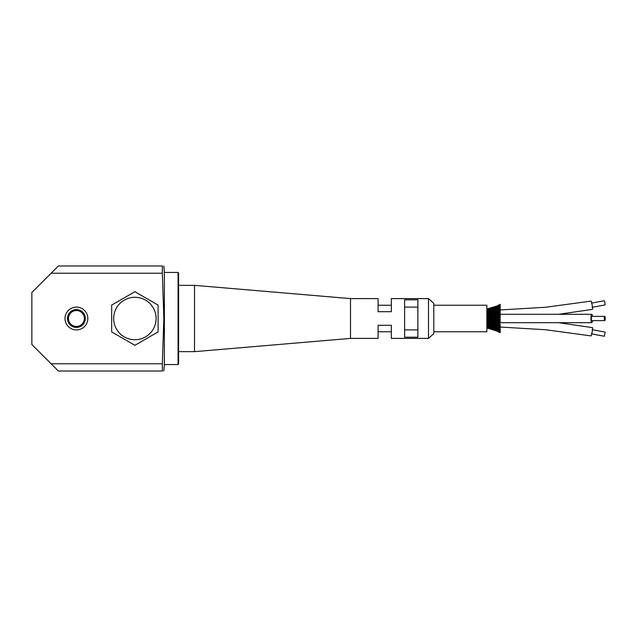 <?xml version="1.0" encoding="UTF-8"?>
<svg xmlns="http://www.w3.org/2000/svg" width="637" height="637" viewBox="0 0 637 637"><rect width="100%" height="100%" fill="white"/><g stroke="black" fill="none" stroke-linecap="round" stroke-linejoin="round"><path stroke-width="0.96" d="M404.614 307.106L417.88 307.106M417.88 329.894L404.614 329.894M433.797 305.234L486.851 305.234L486.851 331.766L433.797 331.766M500.172 327.561L499.742 327.641L500.292 327.466L500.085 328.039M500.172 328.827L500.053 329.321M499.121 327.697L500.292 329.106M500.172 329.918L499.742 330.022L500.292 330.189M487.631 328.174L500.037 332.02M493.213 329.409L493.874 329.568M492.934 329.249L491.995 328.995L492.934 329.249M488.69 328.143L491.095 328.636M488.555 328.063L486.851 327.975M500.284 332.092L499.957 332.41L500.172 331.973M497.131 331.065L499.997 332.697L500.172 332.203M498.261 331.447L499.304 331.805L498.261 331.447M496.605 330.603L497.768 330.906M495.506 329.807L496.032 330.046M495.562 330.205L496.056 330.173M495.228 329.942L494.654 329.759M493.221 328.931L491.963 328.788M493.014 328.995L493.986 329.233M492.934 329.042L491.995 328.819M488.077 327.625L490.952 328.206M488.802 327.76L486.851 327.721M498.875 331.391L498.245 331.272M498.261 331.344L498.699 331.551M497.306 330.428L496.581 330.285M497.083 330.571L497.768 330.691M498.468 331.582L497.282 330.842L497.784 330.77M495.228 329.616L494.631 329.321M496.796 330.563L495.53 329.91L496.032 329.743M492.934 328.644L492.106 328.318M494.853 329.6L493.221 328.549M486.851 326.948L491.063 327.856L486.851 327.307M499.957 332.41L498.763 331.455M498.699 331.184L499.304 331.351L498.452 330.826M498.261 331.009L499.304 331.351M497.083 330.125L497.768 330.277L496.916 329.839M496.605 329.99L497.306 329.982M495.228 329.106L496.032 329.257L494.917 328.843M496.756 330.125L495.506 328.987M492.934 328.079L492.337 327.832M494.806 329.09L493.221 327.983M486.851 326.431L491.063 327.275L486.851 326.733M491.223 327.02L488.762 326.733M500.172 331.503L499.949 331.925L500.172 331.503M498.699 330.603L499.304 330.794L498.596 330.324M498.261 330.468L498.875 330.452M496.605 329.385L497.306 329.345M495.228 328.413L493.38 327.991M496.717 329.48L495.506 328.302M492.934 327.354L492.242 327.147M494.758 328.397L493.221 327.267M486.851 325.786L491.063 326.534L486.851 326.025M486.851 325.005L493.962 326.701L488.762 326.009M500.172 330.818L499.949 331.216L500.26 330.922M498.699 329.807L497.393 329.345M498.261 329.719L498.875 329.671M497.083 328.652L495.578 328.302M496.605 328.588L497.306 328.525M495.228 327.553L493.325 327.267M496.685 328.66L495.506 327.45M494.718 327.545L493.221 326.391M489.097 325.666L491.063 325.666L488.762 325.149L486.851 325.188M492.075 325.372L493.181 325.873L493.962 325.69L493.221 325.388L488.762 325.149M498.699 328.827L497.362 328.525M500.22 328.883L500.133 329.329L498.97 329.218L498.261 328.78L499.304 329.058L498.875 328.7M497.083 327.641L495.53 327.45M496.605 327.625L497.306 327.529M498.261 326.391L493.269 326.391M496.653 327.665L495.435 326.932L496.032 326.733M486.851 324.122L491.995 325.435M489.001 324.695L491.063 324.671L488.762 324.177L486.851 324.241M492.011 324.297L493.149 324.759L493.962 324.559L493.221 324.257L488.762 324.177M498.699 327.665L497.322 327.529M498.261 327.665L499.902 327.522M500.156 328.039L499.066 328.071L498.875 327.545M496.605 326.502L497.768 326.701L495.419 325.81L496.032 325.587L495.506 325.3L493.213 325.388M499.822 327.744L497.768 326.701M494.654 325.411L496.032 325.587M491.995 324.344L488.905 323.628L490.45 323.381M486.851 323.142L488.905 323.628M491.063 323.564L486.851 323.19M486.851 322.903L488.762 323.11M499.957 326.367L499.304 326.606M490.1 324.782L495.482 324.559L497.768 325.411L495.451 325.3M498.755 325.364L497.768 325.411M494.654 324.177L496.032 324.321L493.126 323.54L493.962 323.325L491.963 323.126L493.126 323.54M495.482 324.559L496.032 324.321M494.256 323.421L495.228 324.106M491.43 322.449L492.934 323.078M486.851 322.083L490.697 322.274M491.063 322.378L486.851 322.059M486.851 321.804L488.762 321.964M498.261 324.981L497.25 325.101M499.957 324.759L499.304 325.157M496.605 323.875L495.411 324.042M498.771 323.827L497.083 323.771M494.654 322.848L496.032 322.959L493.102 322.242L493.962 322.003L491.939 321.876L493.102 322.242M496.589 323.867L495.228 322.736M486.851 320.96L493.444 321.796M491.063 321.128L486.851 320.865M486.851 320.65L488.555 320.761M496.032 322.959L495.506 322.688M497.768 324.002L497.306 323.7M500.292 326.009L499.225 325.069M499.957 323.047L499.249 323.668L498.261 323.461L499.304 323.596L498.261 323.461L499.304 323.596L498.875 323.27L497.218 323.7M499.304 323.596L498.699 323.325M496.605 322.41L497.768 322.505L495.379 321.781L496.032 321.518L495.506 321.263L493.07 320.881L493.962 320.626L493.221 320.379L491.939 320.554L493.07 320.881M499.758 322.975L498.755 322.203L497.083 322.266M494.654 321.438L496.032 321.518L495.228 321.295M486.851 319.798L493.333 320.411M491.063 319.83L486.851 319.631M486.851 319.455L488.555 319.511M496.032 321.518L495.506 321.263M497.768 322.505L497.306 322.218M500.292 324.416L499.257 323.548M497.178 322.218L499.304 321.948L498.699 321.685M495.968 321.629L497.194 321.215L499.281 321.996L500.284 320.944L499.742 321.207L500.252 321.526M496.605 320.873L497.306 320.666L495.363 320.307M498.795 320.522L497.083 320.698M493.89 320.73L496.032 320.021L493.046 319.487L493.946 319.28L493.221 318.994L491.963 319.193L493.046 319.487M486.851 318.611L491.063 318.508L486.851 318.381M488.778 318.253L486.851 318.237M497.768 320.937L497.306 320.666M500.284 322.72L499.281 321.932M497.147 320.666L499.304 320.244L498.699 319.981M496.016 320.093L497.194 319.623L499.304 320.244L497.306 319.081L495.355 318.811M494.654 318.5L497.768 319.32L496.605 319.304L497.768 319.32L497.083 319.097L498.253 318.524L497.194 318.014L496.048 318.54L493.014 318.086L493.986 317.823L493.221 317.592L491.995 317.815L493.014 318.086M495.228 318.293L496.605 317.712L495.339 317.306L493.986 317.823M493.221 317.592L494.694 317.003M486.851 317.425L491.095 317.194L488.428 316.995L493.078 316.693L494.001 316.382L492.831 316.215L494.774 315.506M488.762 316.995L486.851 317.138M500.284 320.944L499.297 320.244L500.268 319.702L500.276 319.129L499.742 319.408L500.268 319.702M498.739 319.957L500.172 319.4L498.779 318.811M498.261 318.508L499.304 318.508L498.261 318.508M500.268 319.129L499.304 318.508M497.306 317.489L498.811 317.099M498.875 316.557L496.605 317.712M495.506 316.804L492.974 316.693M494.654 317.019L496.032 316.987L495.228 316.788M497.274 317.473L496.032 316.987M493.221 316.215L491.995 316.454M486.851 316.255L491.103 315.88L488.308 315.761L492.258 315.036M486.851 315.817L488.547 315.753L486.851 315.912M498.715 318.253L499.949 317.576M498.787 317.099L499.957 317.56M499.75 315.793L498.269 316.86L497.194 316.422L496.056 317.003M498.261 316.82L499.304 316.772L498.261 316.82M500.26 317.29L499.304 316.772M497.306 315.912L495.315 315.833M497.083 315.88L498.819 315.411M496.605 316.143L498.835 316.533M495.506 315.347L492.919 315.339L494.001 314.989L492.934 314.829L491.995 315.124L492.919 315.339M494.654 315.562L496.032 315.49L495.228 315.307M497.242 315.872L496.032 315.49M492.934 314.829L491.995 315.124L493.221 314.869M486.851 315.124L491.087 314.622L488.173 314.582C491.955 314.2 495.371 312.831 498.413 310.466M488.555 314.567L486.851 314.726M499.742 315.801L500.276 315.498L499.742 315.801M498.699 314.853L496.064 315.49M498.261 315.156L499.304 315.06L500.172 314.089M500.244 315.466L499.304 315.06M497.306 314.375L492.815 314.049L493.993 313.667L492.934 313.539L491.995 313.85L492.815 314.049M497.083 314.328L499.782 314.097M496.605 314.606L498.803 314.853M497.202 314.328L495.228 313.89L494.83 314.32M486.851 314.049L491.063 313.444L488.022 313.476C492.544 312.926 496.486 311.079 499.854 307.918M488.555 313.444L486.851 313.611M500.22 313.691L499.742 314.049L500.22 313.691L498.699 313.229L496.056 314.041M498.261 313.555L499.304 313.42L498.261 313.555L499.304 313.42L498.261 313.555L498.699 313.229M497.306 312.91L493.993 313.667M497.083 312.847L498.835 312.241M496.605 313.141L498.771 313.229M494.654 312.823L496.032 312.679L495.228 312.544L494.654 312.823L495.22 313.062M497.171 312.847L496.032 312.679M491.995 312.663L493.97 312.441L491.995 312.663M486.851 313.046L490.984 312.369L493.962 311.31L492.934 311.23L491.995 311.565L492.966 311.716M491.063 312.337L487.838 312.448C492.449 311.843 496.462 309.948 499.886 306.771M488.555 312.409L488.141 312.417M499.742 312.369L500.276 312.066L499.742 312.369M498.699 311.692L496.048 312.671M498.261 312.034L500.196 311.995M496.605 311.764L497.768 311.604L496.844 311.955M498.747 311.692L497.083 311.461M494.654 311.589L496.032 311.413L495.228 311.302L494.654 311.589L495.315 311.804L493.97 312.441M497.139 311.461L495.228 311.302M486.851 312.146L492.934 310.729L493.85 310.211L490.801 310.569M491.063 311.342L486.851 311.628M488.555 311.477L487.616 311.541C492.329 310.872 496.422 308.961 499.918 305.816M493.962 311.31L493.221 311.302M499.742 310.8L500.172 310.872L499.742 310.8M500.188 310.864L500.172 310.41L500.172 310.872M498.699 310.275L498.261 310.625L499.304 310.41L498.46 310.784L497.099 310.721M498.261 310.625L500.172 310.41M496.605 310.506L497.768 310.315L497.083 310.195L496.573 310.561L496.995 310.721M498.715 310.275L495.228 310.179L494.654 310.474L495.299 310.673L493.946 311.318M494.654 310.474L496.032 310.275L493.85 310.211M492.934 310.251L491.995 310.593L492.934 310.729M486.851 311.35L490.745 310.394M491.063 310.466L487.743 310.713M493.962 310.307L493.221 310.33M499.742 309.367L500.172 309.447L499.742 309.367M500.22 309.415L500.141 308.961L500.172 309.447M498.875 309.112L498.556 309.526M497.083 309.072L500.141 308.961M495.228 309.2L496.032 309.263L495.228 309.2L493.906 310.33M497.067 309.072L495.506 309.303M492.934 309.415L491.995 309.757L492.895 309.877L493.786 309.319L490.681 309.885M486.851 310.681L491.063 309.733L486.851 310.147L490.546 309.351M487.377 310.076L486.851 310.147L487.377 310.076M493.962 309.439L493.221 309.502M499.742 308.085L500.172 308.181L499.742 308.085M500.236 308.117L500.109 307.671L500.172 308.181M498.261 308.236L499.304 307.95L498.261 308.236M500.101 307.671L499.304 307.95M496.605 308.419L497.768 308.173L496.605 308.419M498.652 307.878L497.768 308.173M495.228 308.38L496.032 308.419L493.858 309.494M497.027 308.117L495.506 308.499M492.934 308.73L491.995 309.072L492.855 309.184L493.715 308.595L486.851 309.606C491.891 308.786 496.263 307.026 499.981 304.327L500.172 305.035M493.962 308.722L493.221 308.826M499.742 306.978L500.172 307.082L499.742 306.978M498.261 307.289L499.304 306.986L498.261 307.289M500.069 306.572L499.304 306.986M496.605 307.623L497.768 307.353L496.605 307.623M498.628 306.946L497.768 307.353M495.228 307.735L496.032 307.751L494.615 308.459M496.995 307.329L495.506 307.862M492.934 308.22L491.995 308.539M488.531 309.303L491.103 308.65M489.216 309.152L486.851 309.224C491.899 308.324 496.279 306.692 499.997 304.303L500.292 304.629M493.962 308.173L493.221 308.316M499.742 306.071L500.172 306.19L499.742 306.071M498.699 306.214L500.045 305.672M497.083 306.739L496.605 307.018L497.306 306.875M498.596 306.206L497.768 306.731M495.228 307.273L496.032 307.257L494.885 307.759M496.956 306.739L496.064 307.169M493.221 307.982L492.019 308.348M493.11 307.982L493.946 307.655M492.934 307.878L491.995 308.189M488.882 308.818L490.832 308.324M488.762 308.897L486.851 308.993L497.131 305.935M500.284 305.378L499.742 305.378L500.292 305.434M498.699 305.688L499.304 305.649L498.572 306.19M498.261 305.991L499.304 305.649M497.306 306.493L496.693 306.819M497.083 306.349L497.768 306.309M498.564 305.672L497.76 306.174M495.506 307.138L494.607 307.376M495.228 307.01L496.032 306.962M496.916 306.349L495.936 306.771M492.934 307.719L491.995 308.005L492.934 307.719M487.687 308.818L493.086 307.44M487.345 310.76C492.178 310.036 496.374 308.149 499.949 305.075L500.292 305.935M498.875 305.545L498.269 305.8M498.261 305.664L498.699 305.386M497.306 306.309L496.581 306.437M497.083 306.166L497.768 306.094M498.532 305.362L497.577 305.895M500.284 304.9L499.981 304.311L498.803 305.091M499.981 304.327L500.172 304.797M498.261 305.553L499.304 305.195L498.261 305.553M500.22 327.585L499.185 326.462M498.755 330.906L500.037 332.012L500.292 331.566M500.188 326.582L500.18 326.144M500.212 324.997L500.18 324.591M499.623 307.743L500.172 307.082M500.021 306.588L500.172 306.19M498.97 307.782L500.292 307.894M499.265 310.458L500.292 309.534L499.822 309.98L545.654 307.265L591.048 301.102A4.188 0.414 80.1 0 1 591.773 303.14A4.188 0.414 80.1 0 1 592.49 307.265A4.188 0.414 80.1 0 1 592.49 309.359L558.593 314.312M591.407 303.14L604.33 300.744L604.736 301.763L605.15 304.9L592.139 307.329M558.593 322.688L592.49 327.641A4.188 0.414 99.9 0 1 592.49 329.735A4.188 0.414 99.9 0 1 591.765 333.876A4.188 0.414 99.9 0 1 591.048 335.898L545.662 329.735L499.822 327.02M592.139 329.671L605.15 332.1L604.33 336.256L591.407 333.86M592.49 316.374A4.188 0.828 90 0 0 591.773 314.312A4.188 0.828 90 0 0 590.945 318.5A4.188 0.828 90 0 0 591.773 322.688A4.188 0.828 90 0 0 592.49 320.626M604.736 316.374L591.773 316.374A2.126 0.422 90 0 0 591.351 318.5A2.126 0.422 90 0 0 591.773 320.626L604.736 320.626A2.126 0.47 90 0 0 605.214 318.5A2.126 0.47 90 0 0 604.736 316.374A2.126 0.47 90 0 0 604.266 318.5A2.126 0.47 90 0 0 604.736 320.626M404.614 337.204L404.614 299.796L417.88 299.796L417.88 337.204L404.614 337.204M350.501 338.398L378.083 338.398L378.083 325.292L391.349 325.292L391.349 338.398L428.486 338.398L428.486 298.602L391.349 298.602L391.349 311.708L378.083 311.708L378.083 298.602L350.501 298.602L194.516 285.344L194.516 351.656L350.501 338.398L350.501 298.602M428.486 298.602L433.797 303.379L433.797 333.621L428.486 338.398M162.355 363.775L162.355 371.021C164.338 371.021 164.338 371.021 162.355 371.021C164.338 371.021 164.338 371.021 162.355 371.021L58.381 371.021L51.127 363.775L162.355 363.775L163.836 318.5L162.355 273.225L51.127 273.225L58.381 265.979L162.355 265.979C164.338 265.979 164.338 265.979 162.355 265.979C164.338 265.979 164.338 265.979 162.355 265.979L162.355 273.225M51.127 363.775L31.85 344.498L31.85 292.502L51.127 273.225M76.416 329.91A11.41 11.41 0 0 1 66.535 312.799A11.41 11.41 0 0 1 86.298 312.799A11.41 11.41 0 0 1 76.416 329.91M76.416 326.455A7.955 7.955 0 0 0 83.312 314.519A7.955 7.955 0 0 0 69.521 314.519A7.955 7.955 0 0 0 76.416 326.455M178.065 364.555L178.599 364.022L178.599 272.978L178.065 272.445L178.065 364.555L164.378 364.555L164.378 272.445L163.813 265.979M111.674 305.099L134.885 291.698L158.095 305.099L158.095 331.901L134.885 345.302L111.674 331.901L111.674 305.099M134.885 297.28A21.22 21.22 0 0 0 116.507 329.114A21.22 21.22 0 0 0 153.262 329.114A21.22 21.22 0 0 0 134.885 297.28M76.416 327.418A8.918 8.918 0 0 1 68.692 314.041A8.918 8.918 0 0 1 84.14 314.041A8.918 8.918 0 0 1 76.416 327.418M378.083 305.234L391.349 305.234M378.083 331.766L391.349 331.766M499.934 327.514L498.835 327.482M497.959 327.45L497.234 327.41M496.135 327.338L495.371 327.283M493.898 327.163L493.038 327.084M500.013 328.78L498.811 328.612M497.823 328.469L497.242 328.389M495.928 328.198L495.379 328.119M493.548 327.848L493.046 327.776M486.851 327.784L500.021 330.412M498.779 331.789L499.934 332.657M496.836 330.802L496.43 330.603M494.909 329.926L494.272 329.671M492.409 329.018L490.848 328.565M492.337 328.62L489.471 327.84M499.846 329.074L498.739 328.071L487.002 326.877M489.479 327.299L490.331 327.498M498.437 331.216L497.258 330.428M492.258 328.055L489.335 327.251M486.851 326.319L489.917 326.837M492.982 327.752L493.723 328.039M495.435 328.811L495.904 329.042M498.405 330.635L497.242 329.815M492.178 327.33L489.208 326.518M486.851 325.642L489.638 326.072M492.465 326.869L493.571 327.291M495.013 327.936L495.777 328.326M496.948 329.003L497.529 329.377M498.604 330.125L499.042 330.46M486.851 328.023L500.276 331.503M499.918 331.184L498.747 330.149M498.373 329.847L497.226 329.01M486.851 324.838L489.431 325.188M492.09 325.889L493.468 326.399M494.726 326.964L495.69 327.458M496.685 328.031L497.465 328.541M498.341 329.154L499.002 329.671M499.822 330.372L500.284 330.802M499.878 330.221L498.739 329.194L486.851 327.394M498.341 328.875L497.218 328.039M494.678 326.542L493.181 325.873M486.851 323.922L489.264 324.201M491.812 324.822L493.38 325.388M494.519 325.881L495.626 326.439M496.502 326.94L497.417 327.537M498.166 328.071L498.97 328.7M499.647 329.281L500.284 329.878M498.317 327.721L497.21 326.9M494.646 325.411L493.149 324.759M491.597 323.676L493.317 324.249M494.368 324.695L495.57 325.292M496.374 325.738L497.378 326.375M498.046 326.853L498.938 327.545M498.293 326.423L497.202 325.634L486.851 325.372M491.955 323.15L488.826 322.481M496.279 324.432L497.338 325.085M497.967 325.515L498.914 326.24M499.798 326.271L498.747 325.364M498.277 324.997L497.202 324.241L495.801 324.512M488.85 321.964L491.939 321.876L488.746 321.279M493.731 321.9L495.737 322.784M495.793 322.816L497.441 323.771M497.632 323.891L498.954 324.854M499.774 324.671L498.747 323.827M498.261 323.461L497.194 322.76L495.904 323.11M488.746 320.761L491.939 320.554L488.659 320.037M493.858 320.586L495.602 321.303M495.936 321.462L497.386 322.258M497.696 322.449L498.93 323.293M491.963 319.217L488.579 318.771M491.047 318.5L493.253 319.002M493.93 319.201L495.546 319.806M495.992 320.005L497.346 320.69M497.736 320.913L498.906 321.661M498.763 321.645L499.75 321.191L498.763 320.522M495.49 318.293L493.978 317.791M492.011 317.871L488.491 317.513M493.197 317.584L491.095 317.186L493.078 316.693M486.851 317.019L488.659 316.987M498.859 318.253L497.784 317.704M495.443 316.788L494.001 316.382L495.355 315.833M492.098 316.541L488.388 316.286M493.142 316.191L491.103 315.88L493.054 315.339M495.403 315.307L494.001 314.989L495.339 314.407M492.218 315.251L488.268 315.1M493.094 314.837L491.079 314.614M486.851 314.662L488.42 314.567M499.758 315.825L498.803 315.419M495.363 313.882L493.986 313.651M491.541 313.953L488.245 313.977M493.038 313.539L491.031 313.412M486.851 313.563L488.292 313.452M494.304 312.958L492.927 312.855M491.35 312.815L488.101 312.95M495.323 312.536L493.962 312.393M492.982 312.329L490.96 312.289M499.814 312.448L498.827 312.241M496.319 311.907L495.275 311.827M494.161 311.772L492.871 311.756M491.063 311.796L487.918 312.034M495.275 311.294L493.914 311.238M492.934 311.23L490.864 311.278M499.87 310.904L498.835 310.808L497.76 311.612M496.199 310.705L495.236 310.705M493.962 310.729L492.799 310.784M490.625 310.928L487.671 311.246M499.934 309.486L498.23 310.012M497.919 309.558L497.147 309.598M496.024 309.67L495.18 309.733M493.667 309.861L492.696 309.956M489.877 310.275L487.289 310.617M495.196 309.2L493.786 309.319M500.013 308.22L498.811 308.388M497.752 308.539L497.107 308.634M495.745 308.826L495.1 308.921M493.181 309.2L492.536 309.295M487.902 309.98L486.851 310.139M495.148 308.388L493.715 308.595M499.281 307.321L497.688 308.252M497.473 307.759L497.043 307.854M495.108 307.743L493.635 308.037M492.704 308.22L490.283 308.658M495.06 307.281L493.564 307.663M491.477 308.141L490.108 308.419M500.021 304.988L498.882 305.529M499.997 304.534L498.843 305.203M492.377 309.463L493.046 309.224M492.576 310.092L493.038 309.916M494.631 309.248L495.379 308.881M496.677 308.165L497.25 307.806M498.452 306.986L498.89 306.652M494.662 310.068L495.371 309.717M496.446 309.112L497.242 308.611M498.206 307.942L498.882 307.416M496.526 310.044L497.234 309.59M498.046 309.025L498.875 308.38M499.83 327.752L498.588 326.67M497.258 326.972L497.919 327.442M498.715 328.071L499.448 328.7M495.371 326.964L496.024 327.33M497.155 328.047L497.752 328.461M493.126 326.916L493.667 327.139M493.086 329.56L500.013 332.474M495.618 328.987L496.024 329.066M498.946 329.663L500.053 329.886M489.582 327.37L490.49 327.522M498.914 328.692L499.973 328.788M486.851 326.176L497.25 326.908M498.859 326.248L499.846 326.112M498.827 324.814L499.798 324.567M486.851 324.448L489.527 324.751M493.157 324.257L494.631 324.137M498.795 323.27L499.766 322.919M486.851 323.437L489.208 323.66M490.49 323.692L493.309 323.548M488.961 323.118L491.963 323.126M493.667 323.5L495.435 323.206M493.11 323.039L494.607 322.832M495.371 322.688L496.581 322.394M486.851 322.338L489.041 322.497M490.721 322.489L493.221 322.242M493.802 322.147L495.411 321.781M493.054 321.733L494.607 321.438M495.323 321.263L496.573 320.873M486.851 321.183L488.913 321.287M490.88 321.207L493.173 320.889M493.006 320.379L494.615 319.989M495.283 319.79L496.581 319.304M497.776 319.352L498.803 318.811M499.312 318.516L500.276 317.871M486.851 319.981L488.81 320.037M490.984 319.885L493.134 319.495M488.643 319.511L491.963 319.193M493.946 319.28L495.379 318.811M492.958 318.986L494.646 318.508M499.312 316.772L500.284 316.048M488.539 318.253L492.027 317.807M486.851 318.763L488.722 318.771M491.055 318.532L493.102 318.086M499.766 314.025L498.667 314.869M498.293 315.132L497.043 315.904M496.645 316.119L495.188 316.804M486.851 317.545L488.635 317.513M499.297 313.428L500.292 312.584M499.782 312.321L498.644 313.261M498.325 313.5L496.995 314.367M496.701 314.543L495.124 315.355M486.851 316.35L488.547 316.278M499.281 311.883L500.292 310.991M499.806 310.721L498.62 311.732M498.357 311.931L496.932 312.918M496.78 313.014L492.727 314.885M486.851 315.196L488.452 315.084M491.087 314.622L493.022 314.041M499.83 309.248L498.588 310.33M486.851 314.097L488.348 313.969M491.047 313.444L492.998 312.831M496.024 311.421L497.178 310.713M497.736 310.338L498.835 309.518M486.851 313.078L488.221 312.934M496 310.291L497.171 309.574M497.712 309.216L498.835 308.38M499.217 308.069L500.284 307.122M486.851 312.162L488.077 312.011M495.968 309.311L497.163 308.595M499.193 307.138L500.276 306.206M486.851 311.358L487.878 311.214M491.605 310.33L492.895 309.877M495.936 308.491L497.147 307.79M498.325 307.018L498.819 306.668M487.026 310.123C491.995 309.359 496.303 307.512 499.965 304.582M491.923 309.51L492.855 309.184M496.685 308.969L497.155 308.953M498.166 308.929L498.715 308.929M499.066 308.929L500.156 308.961M494.726 310.036L495.371 310.036M498.994 309.996L498.19 310.012M497.258 310.028L496.43 310.044M495.331 310.06L494.487 310.068M493.126 310.084L492.305 310.092M499.002 327.004L498.23 326.988M497.306 326.972L496.526 326.956M493.293 326.916L492.576 326.908M490.777 326.892L490.275 326.892M591.773 322.688L500.252 322.688M499.408 322.688L498.07 322.688M494.272 322.688L492.282 322.688M490.116 322.688L486.851 322.688M591.773 314.312L500.252 314.312M499.416 314.312L498.086 314.312M494.272 314.312L492.226 314.312M490.06 314.312L486.851 314.312M178.599 351.656L194.516 351.656M178.599 285.344L194.516 285.344M164.378 364.555L163.813 371.021M178.065 272.445L164.378 272.445"/></g></svg>
